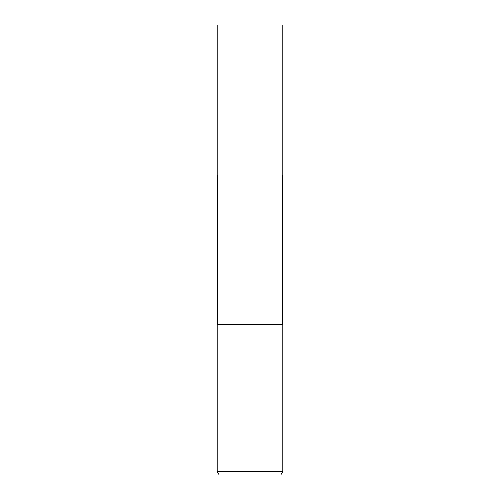 <?xml version="1.0" encoding="UTF-8"?>
<svg xmlns="http://www.w3.org/2000/svg" width="500" height="500" viewBox="0 0 500 500"><rect width="100%" height="100%" fill="white"/><g stroke="black" fill="none" stroke-linecap="round" stroke-linejoin="round"><path stroke-width="0.75" d="M217.55 175L217.55 324.375L282.45 324.375L282.812 325L282.812 471.481L217.188 471.481L219.219 475L280.781 475L282.812 471.481M250 325L282.812 325L250 325M250 175L282.812 175L282.812 25L217.188 25L217.188 175L250 175M282.45 175L282.45 324.375M217.55 324.375L217.188 325L217.188 471.481"/></g></svg>
